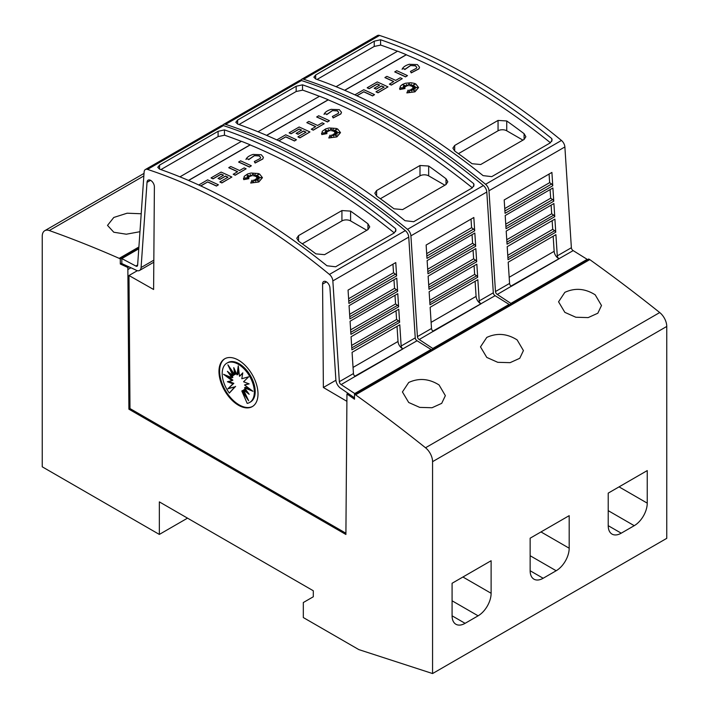 <?xml version="1.0" encoding="UTF-8"?>
<svg xmlns="http://www.w3.org/2000/svg" width="709" height="709" viewBox="0 0 709 709"><rect width="100%" height="100%" fill="white"/><g stroke="black" fill="none" stroke-linecap="round" stroke-linejoin="round"><path stroke-width="1.06" d="M557.283 255.869A2.455 1.418 -120 0 0 559.011 258.714A2.455 1.418 -120 0 0 559.091 258.758L511.375 286.294A2.455 1.418 60 0 1 511.304 286.259A2.455 1.418 60 0 1 509.576 283.405L508.202 262.197L555.909 234.661L557.283 255.869L571.374 247.725A2.455 1.418 -120 0 0 573.102 250.578A2.455 1.418 -120 0 0 573.182 250.614L511.003 286.055M300.625 80.347A6.133 3.545 60 0 1 301.511 79.381A6.133 3.545 60 0 1 303.674 79.266A613.347 354.119 60 0 1 394.621 120.645A613.347 354.119 60 0 1 485.568 184.287A6.133 3.545 60 0 1 488.98 190.765L495.476 291.55A2.455 1.418 -120 0 0 497.213 294.395A2.455 1.418 -120 0 0 497.284 294.439L511.286 303.682M571.374 247.725L564.878 146.949A6.133 3.545 -120 0 0 561.457 140.462A613.347 354.119 -120 0 0 470.519 76.82A613.347 354.119 -120 0 0 379.572 35.45A6.133 3.545 -120 0 0 377.41 35.556L301.511 79.381M466.176 79.328A613.347 354.119 60 0 1 551.77 138.592L552.116 140.036L550.317 142.837L491.762 176.638L483.095 175.628A613.347 354.119 -120 0 0 399.389 117.889A613.347 354.119 -120 0 0 315.682 78.974L313.883 77.184L315.682 74.977L374.237 41.175L380.582 39.757A613.347 354.119 60 0 1 466.176 79.328M553.162 236.248L554.154 251.314A6.133 3.545 -120 0 0 558.479 258.43A6.133 3.545 -120 0 0 558.665 258.537M354.89 94.838L363.761 89.715A613.347 354.119 60 0 1 374.529 94.66L372.579 95.919A613.347 354.119 -120 0 0 363.761 91.842L356.937 95.786M414.703 84.468L411.052 86.081L411.326 84.123L409.873 85.745L409.111 83.254L408.1 85.7L406.372 84.531L406.674 86.188L403.075 84.903L405.637 86.631L403.199 86.436L404.936 87.535L400.709 87.872L405.043 88.536L399.876 89.369L400.337 86.214L402.384 84.486L405.459 83.254L410.91 82.74L414.366 83.378L415.784 83.954L418.558 87.517L414.951 91.709L406.851 92.906L408.092 90.078L409.279 92.569L409.678 89.91A613.347 354.119 60 0 1 411.787 91L411.007 89.369L415.04 90.894L411.911 88.847L415.377 89.05L412.824 88.093L417.441 87.473L412.735 87.189L415.075 86.25L412.08 86.48L415.093 84.176L411.052 85.957M411.3 84.274L409.873 85.869L409.111 83.378L408.1 85.824L406.399 84.672M406.674 86.188L403.474 85.169M405.637 86.631L403.43 86.578M404.936 87.535L401.25 87.951M405.043 88.536L399.876 89.502L399.61 88.253M418.558 87.579L414.951 91.833L406.851 92.906M411.707 90.956L411.007 89.369M414.597 90.717L411.911 88.847M414.978 89.024L412.824 88.093M416.795 87.553L412.735 87.189M414.685 86.409L412.08 86.48M419.542 67.24L418.93 68.879L411.255 72.876L410.449 71.414L416.396 68.312L416.786 67.328L415.439 65.707L410.334 65.52L415.439 65.84L416.786 67.39M410.493 65.6L404.786 69.553M405.025 69.039L402.384 68.667L405.025 69.039M407.489 75.633L405.539 76.891A613.347 354.119 -120 0 0 394.762 71.937L396.712 70.687A613.347 354.119 60 0 1 407.489 75.633L405.539 76.767A613.347 354.119 -120 0 0 394.762 71.813M402.251 78.664L391.333 85.089A613.347 354.119 -120 0 0 389.383 84.167L393.752 81.517A613.347 354.119 -120 0 0 384.934 77.494L386.884 76.368A613.347 354.119 60 0 1 395.702 80.392L400.301 77.742A613.347 354.119 60 0 1 402.251 78.664L391.333 84.965A613.347 354.119 -120 0 0 389.383 84.043M393.628 81.588A613.347 354.119 -120 0 0 384.934 77.618L384.934 77.494M383.977 87.163A613.347 354.119 -120 0 0 381.602 86.055L376.16 89.201A613.347 354.119 -120 0 0 374.21 88.297L379.652 85.036A613.347 354.119 -120 0 0 377.232 83.937L369.176 88.59A613.347 354.119 -120 0 0 367.218 87.721L377.232 81.934A613.347 354.119 60 0 1 388 86.888L377.994 92.666A613.347 354.119 -120 0 0 376.045 91.745L384.101 87.092A613.347 354.119 -120 0 0 381.602 85.931L376.16 89.068A613.347 354.119 -120 0 0 374.21 88.173M379.528 85.107A613.347 354.119 -120 0 0 377.232 84.061L369.176 88.714A613.347 354.119 -120 0 0 367.218 87.845L367.218 87.721M388 86.888L377.994 92.79A613.347 354.119 -120 0 0 376.045 91.869L376.045 91.745M550.432 142.766A613.347 354.119 -120 0 0 466.176 84.584A613.347 354.119 -120 0 0 406.284 54.806L344.751 90.335M397.483 51.243A613.347 354.119 -120 0 0 380.582 45.021L380.582 39.757M380.91 45.039L374.237 46.439L317.038 79.452M409.226 64.297L417.388 64.581L419.542 67.178L418.93 68.755L411.255 72.752L410.449 71.414M479.213 300.935A2.455 1.418 -120 0 0 480.941 303.78A2.455 1.418 -120 0 0 481.021 303.824L433.314 331.369A2.455 1.418 60 0 1 433.234 331.325A2.455 1.418 60 0 1 431.506 328.48L430.141 307.272L477.848 279.727L479.213 300.935L493.313 292.799A2.455 1.418 -120 0 0 495.042 295.644A2.455 1.418 -120 0 0 495.112 295.688L432.933 331.121M222.564 125.422A6.133 3.545 60 0 1 223.45 124.447A6.133 3.545 60 0 1 225.604 124.341A613.347 354.119 60 0 1 316.551 165.711A613.347 354.119 60 0 1 407.498 229.353A6.133 3.545 60 0 1 410.91 235.84L417.415 336.615A2.455 1.418 -120 0 0 419.143 339.469A2.455 1.418 -120 0 0 419.214 339.505L433.217 348.757M493.313 292.799L486.808 192.015A6.133 3.545 -120 0 0 483.396 185.536A613.347 354.119 -120 0 0 392.449 121.895A613.347 354.119 -120 0 0 301.502 80.525A6.133 3.545 -120 0 0 299.349 80.631L223.45 124.447M388.115 124.394A613.347 354.119 60 0 1 473.709 183.666L474.046 185.102L472.247 187.912L413.702 221.713L405.025 220.703A613.347 354.119 -120 0 0 321.319 162.955A613.347 354.119 -120 0 0 237.621 124.048L235.822 122.258L237.621 120.051L296.167 86.25L302.521 84.832A613.347 354.119 60 0 1 388.115 124.394M475.101 281.313L476.085 296.389A6.133 3.545 -120 0 0 480.41 303.496A6.133 3.545 -120 0 0 480.596 303.603M276.82 139.912L285.692 134.79A613.347 354.119 60 0 1 296.459 139.735L294.51 140.985A613.347 354.119 -120 0 0 285.692 136.917L278.867 140.852M336.633 129.543L332.982 131.156L333.257 129.189L331.812 130.81L331.041 128.32L330.031 130.775L328.302 129.596L328.604 131.262L325.014 129.977L327.567 131.706L325.13 131.502L326.867 132.601L322.648 132.938L326.973 133.602L321.815 134.444L322.267 131.289L325.732 128.878L329.198 127.957L336.305 128.453L337.714 129.029L340.488 132.592L336.881 136.775L328.79 137.98L330.022 135.153L331.218 137.643L331.617 134.985A613.347 354.119 60 0 1 333.717 136.066L332.938 134.435L336.979 135.96L333.85 133.912L337.307 134.125L334.754 133.168L339.372 132.539L334.666 132.264L337.005 131.325L334.01 131.546L337.023 129.242L332.982 131.023M333.239 129.339L331.812 130.943L331.041 128.444L330.031 130.899L328.329 129.738M328.604 131.262L325.404 130.243M327.567 131.706L325.36 131.652M326.867 132.601L323.18 133.026M326.973 133.602L321.815 134.568L321.549 133.319M340.488 132.654L336.881 136.899L328.79 137.98M333.638 136.031L332.938 134.435M336.527 135.791L333.85 133.912M336.908 134.098L334.754 133.168M338.734 132.627L334.666 132.264M336.624 131.475L334.01 131.546M341.481 112.314L340.861 113.954L333.195 117.942L332.379 116.48L338.335 113.387L338.716 112.403L337.369 110.781L332.264 110.595L337.369 110.905L338.716 112.465M332.432 110.675L326.725 114.619M326.964 114.114L324.323 113.741L326.964 114.114M329.419 120.707L327.469 121.957A613.347 354.119 -120 0 0 316.701 117.012L318.651 115.762A613.347 354.119 60 0 1 329.419 120.707L327.469 121.833A613.347 354.119 -120 0 0 316.701 116.888M324.181 123.729L313.263 130.164A613.347 354.119 -120 0 0 311.313 129.242L315.682 126.592A613.347 354.119 -120 0 0 306.864 122.568L308.814 121.434A613.347 354.119 60 0 1 317.632 125.466L322.232 122.808A613.347 354.119 60 0 1 324.181 123.729L313.263 130.031A613.347 354.119 -120 0 0 311.313 129.118M315.567 126.663A613.347 354.119 -120 0 0 306.864 122.692L306.864 122.568M305.916 132.228A613.347 354.119 -120 0 0 303.541 131.13L298.099 134.267A613.347 354.119 -120 0 0 296.149 133.372L301.591 130.102A613.347 354.119 -120 0 0 299.163 129.011L291.107 133.664A613.347 354.119 -120 0 0 289.157 132.787L299.163 127.008A613.347 354.119 60 0 1 309.939 131.954L299.925 137.732A613.347 354.119 -120 0 0 297.975 136.819L306.031 132.166A613.347 354.119 -120 0 0 303.541 131.005L298.099 134.143A613.347 354.119 -120 0 0 296.149 133.248M301.467 130.172A613.347 354.119 -120 0 0 299.163 129.135L291.107 133.788A613.347 354.119 -120 0 0 289.157 132.911L289.157 132.787M309.939 131.954L299.925 137.865A613.347 354.119 -120 0 0 297.975 136.943L297.975 136.819M472.362 187.841A613.347 354.119 -120 0 0 388.115 129.658A613.347 354.119 -120 0 0 328.214 99.872L266.681 135.401M319.413 96.318A613.347 354.119 -120 0 0 302.521 90.087L302.521 84.832M302.849 90.105L296.167 91.505L238.977 124.527M331.165 109.363L339.319 109.656L341.481 112.252L340.861 113.83L333.195 117.818L332.379 116.48M137.643 264.98L135.818 266.026A2.455 1.418 -120 0 0 135.898 266.079A2.455 1.418 -120 0 0 137.121 266.194A2.455 1.418 -120 0 0 137.626 265.228L144.122 171.95A6.133 3.545 60 0 1 145.38 169.522A6.133 3.545 60 0 1 147.543 169.416A613.347 354.119 60 0 1 238.481 210.786A613.347 354.119 60 0 1 329.428 274.427A6.133 3.545 60 0 1 332.849 280.906L339.345 381.69A2.455 1.418 -120 0 0 341.073 384.535A2.455 1.418 -120 0 0 341.153 384.579L355.147 393.823M150.538 180.325L147.02 182.355L141.082 267.532A7.356 4.245 60 0 1 139.576 270.448A7.356 4.245 60 0 1 135.898 270.085A7.356 4.245 60 0 1 135.667 269.943L121.824 263.571L121.824 258.59L135.818 266.026M345.912 533.221L129.986 408.552L128.985 275.517L153.605 289.485L154.385 186.972A5.211 3.004 -120 0 0 150.698 180.414A5.211 3.004 -120 0 0 148.092 180.157A5.211 3.004 -120 0 0 147.02 182.355M326.432 281.872L322.586 284.087L323.366 387.495L346.914 401.329M354.5 397.829L341.304 388.665A7.356 4.245 60 0 1 341.073 388.541A7.356 4.245 60 0 1 335.889 379.997L329.951 287.978A5.211 3.004 -120 0 0 326.273 281.774A5.211 3.004 -120 0 0 323.667 281.517A5.211 3.004 -120 0 0 322.586 284.087M401.152 346.01A2.455 1.418 -120 0 0 402.88 348.855A2.455 1.418 -120 0 0 402.951 348.899L355.244 376.444A2.455 1.418 60 0 1 355.174 376.399A2.455 1.418 60 0 1 353.445 373.554L352.072 352.346L399.779 324.802L401.152 346.01L415.244 337.874A2.455 1.418 -120 0 0 416.972 340.719A2.455 1.418 -120 0 0 417.052 340.754L354.872 376.195M415.244 337.874L408.747 237.09A6.133 3.545 -120 0 0 405.326 230.611A613.347 354.119 -120 0 0 314.379 166.961A613.347 354.119 -120 0 0 223.432 125.59A6.133 3.545 -120 0 0 221.279 125.706L145.38 169.522M310.046 169.469A613.347 354.119 60 0 1 395.64 228.741L395.976 230.177L394.186 232.977L335.632 266.779L326.964 265.769A613.347 354.119 -120 0 0 243.258 208.029A613.347 354.119 -120 0 0 159.552 169.123L157.752 167.324L159.552 165.126L218.097 131.316L224.452 129.898A613.347 354.119 60 0 1 310.046 169.469M397.031 326.388L398.024 341.463A6.133 3.545 -120 0 0 402.349 348.571A6.133 3.545 -120 0 0 402.535 348.677M198.759 184.978L207.631 179.856A613.347 354.119 60 0 1 218.399 184.81L216.449 186.059A613.347 354.119 -120 0 0 207.631 181.983L200.807 185.926M258.572 174.609L254.912 176.222L255.196 174.263L253.742 175.885L252.98 173.395L251.97 175.841L250.242 174.671L250.543 176.328L246.945 175.043L249.506 176.771L247.069 176.576L248.806 177.675L244.578 178.012L248.912 178.677L243.745 179.519L244.197 176.364L247.671 173.944L251.128 173.031L258.236 173.519L259.654 174.095L262.427 177.658L258.82 181.85L250.72 183.046L251.961 180.219L253.148 182.709L253.547 180.051A613.347 354.119 60 0 1 255.648 181.141L254.877 179.51L258.909 181.034L255.781 178.987L259.246 179.191L256.693 178.234L261.302 177.613L256.605 177.33L258.936 176.399L255.949 176.621L258.953 174.317L254.912 176.098M255.169 174.414L253.742 176.009L252.98 173.519L251.97 175.974L250.268 174.813M250.543 176.328L247.344 175.309M249.506 176.771L247.29 176.718M248.806 177.675L245.119 178.092M248.912 178.677L243.745 179.643L243.479 178.393M262.427 177.72L258.82 181.974L250.72 183.046M255.568 181.096L254.877 179.51M258.457 180.857L255.781 178.987M258.847 179.173L256.693 178.234M260.664 177.702L256.605 177.33M258.555 176.55L255.949 176.621M263.411 157.38L262.8 159.02L255.125 163.017L254.318 161.555L260.265 158.453L260.655 157.469L259.299 155.856L254.203 155.661L259.299 155.98L260.646 157.531M254.363 155.741L248.655 159.693M248.894 159.188L246.253 158.807L248.894 159.188M251.358 165.782L249.4 167.032A613.347 354.119 -120 0 0 238.632 162.086L240.581 160.828A613.347 354.119 60 0 1 251.358 165.782L249.4 166.907A613.347 354.119 -120 0 0 238.632 161.962M246.12 168.804L235.202 175.229A613.347 354.119 -120 0 0 233.243 174.308L237.621 171.667A613.347 354.119 -120 0 0 228.794 167.634L230.753 166.509A613.347 354.119 60 0 1 239.571 170.532L244.171 167.882A613.347 354.119 60 0 1 246.12 168.804L235.202 175.105A613.347 354.119 -120 0 0 233.243 174.184M237.497 171.729A613.347 354.119 -120 0 0 228.794 167.758L228.794 167.634M227.846 177.303A613.347 354.119 -120 0 0 225.471 176.195L220.029 179.342A613.347 354.119 -120 0 0 218.08 178.446L223.521 175.176A613.347 354.119 -120 0 0 221.102 174.077L213.037 178.73A613.347 354.119 -120 0 0 211.087 177.862L221.102 172.083A613.347 354.119 60 0 1 231.87 177.028L221.864 182.807A613.347 354.119 -120 0 0 219.905 181.885L227.97 177.232A613.347 354.119 -120 0 0 225.471 176.071L220.029 179.217A613.347 354.119 -120 0 0 218.08 178.322M223.397 175.247A613.347 354.119 -120 0 0 221.102 174.201L213.037 178.854A613.347 354.119 -120 0 0 211.087 177.986L211.087 177.862M231.87 177.028L221.864 182.931A613.347 354.119 -120 0 0 219.905 182.009L219.905 181.885M394.301 232.915A613.347 354.119 -120 0 0 310.046 174.724A613.347 354.119 -120 0 0 250.153 144.946L188.612 180.476M241.352 141.383A613.347 354.119 -120 0 0 224.452 135.162L224.452 129.898M224.78 135.18L218.097 136.58L160.908 169.593M253.095 154.438L261.258 154.722L263.411 157.318L262.8 158.896L255.125 162.893L254.318 161.555M595.206 294.829L601.489 305.517L597.829 313.218L588.169 317.597L575.832 317.242L564.843 312.359L558.559 301.812L564.843 292.347C575.034 287.659 585.155 288.483 595.206 294.829M517.136 339.903L523.428 350.583L519.759 358.293L510.108 362.662L497.762 362.317L486.782 357.425L480.489 346.878L486.782 337.413C496.965 332.734 507.086 333.558 517.136 339.903M439.075 384.969L445.358 395.657L441.698 403.359L432.038 407.737L419.701 407.383L408.712 402.499L402.428 391.953L408.712 382.488C418.895 377.8 429.016 378.633 439.075 384.969M139.957 231.701L126.317 234.209L113.794 232.233L107.511 225.391L113.794 217.459L127.124 213.205L141.215 213.755M252.608 406.417A27.598 15.935 60 0 1 239.137 404.866A27.598 15.935 60 0 1 221.19 380.839A27.598 15.935 60 0 1 225.01 358.621M238.481 360.172A27.598 15.935 60 0 1 256.516 384.491A27.598 15.935 60 0 1 252.289 406.611A27.598 15.935 60 0 1 238.481 405.247A27.598 15.935 60 0 1 220.455 380.919A27.598 15.935 60 0 1 224.682 358.807A27.598 15.935 60 0 1 238.481 360.172M238.268 364.249A22.732 13.125 60 0 1 253.113 384.278A22.732 13.125 60 0 1 249.63 402.49A22.732 13.125 60 0 1 247.202 403.394L241.813 390.969L248.655 400.798L243.568 389.959L249.151 394.293L244.516 387.85L252.953 391.288L244.516 384.978L249.151 383.888L243.568 381.779L248.655 376.816L241.813 378.73L242.779 372.845L239.509 376.311L238.268 365.853L237.028 374.875L233.757 367.643L234.723 374.644L227.881 364.825L232.969 375.664L227.385 371.321L232.02 377.764L223.583 374.325L232.02 380.636L227.385 381.734L232.969 383.835L227.881 388.807L234.723 386.884L229.335 393.087A22.732 13.125 60 0 1 226.907 363.123A22.732 13.125 60 0 1 238.268 364.249M226.907 363.123L227.775 362.627A22.732 13.125 60 0 1 239.137 363.752A22.732 13.125 60 0 1 253.982 383.782A22.732 13.125 60 0 1 250.499 401.994L249.63 402.49M238.641 368.964L237.896 374.37L237.028 374.875M242.691 373.351L239.509 376.311M244.516 384.978L248.664 383.702M244.516 387.85L245.385 387.353L250.445 389.409M243.568 389.959L244.437 389.454L247.237 391.634M241.813 390.969L242.673 390.473L246.147 395.445M235.113 370.63L235.592 374.148L234.723 374.644M231.258 369.664L233.837 375.158L232.969 375.664M230.168 373.483L232.889 377.259L232.02 377.764M226.96 375.708L232.889 380.13L232.02 380.636M228.732 381.415L233.837 383.339L232.969 383.835M233.837 383.339L227.881 388.807M228.75 388.302L234.723 386.884M235.592 386.378L229.335 393.087M159.339 501.875L159.339 534.426L42.239 466.814L42.239 236.31A12.266 7.081 60 0 1 44.773 230.691A12.266 7.081 60 0 1 49.276 230.54A1410.697 814.473 60 0 1 119.218 258.36L120.3 258.989L120.3 263.996L127.85 267.497L128.896 409.182L345.903 534.471L346.958 393.974L354.5 399.211L354.5 394.204L355.581 394.824A1410.697 814.473 60 0 1 425.524 447.769A12.266 7.081 60 0 1 432.57 461.665L432.57 673.55L358.834 649.604L303.319 617.557L303.319 602.535L313.298 596.774L313.298 590.765L159.339 501.875M187.522 518.146L159.339 534.426M491.115 560.73L491.115 593.282A18.399 10.626 -60 0 1 478.105 615.82L465.095 623.335A18.399 10.626 -60 0 1 455.896 624.248A18.399 10.626 -60 0 1 452.085 615.82L452.085 583.268L491.115 560.73M569.185 515.665L569.185 548.217A18.399 10.626 -60 0 1 556.175 570.745L543.156 578.26A18.399 10.626 -60 0 1 533.957 579.173A18.399 10.626 -60 0 1 530.146 570.745L530.146 538.193L569.185 515.665M647.246 470.59L647.246 503.142A18.399 10.626 -60 0 1 634.236 525.679L621.226 533.186A18.399 10.626 -60 0 1 612.027 534.099A18.399 10.626 -60 0 1 608.216 525.679L608.216 493.127L647.246 470.59M336.075 86.702L397.607 51.172A613.347 354.119 60 0 1 406.284 54.682L344.627 90.282M551.77 141.392L551.77 138.592M258.005 131.768L319.546 96.238A613.347 354.119 60 0 1 328.214 99.747L266.557 135.348M473.709 186.458L473.709 183.666M179.944 176.842L241.477 141.313A613.347 354.119 60 0 1 250.153 144.822L188.488 180.423M395.64 231.533L395.64 228.741M302.273 243.816L341.924 220.924A6.133 3.545 180 0 1 350.601 220.924L366.81 230.283M367.944 229.627L324.58 254.664L315.904 253.866A613.347 354.119 -120 0 0 298.56 241.157L296.761 238.268L298.56 235.61L341.924 210.564L350.601 211.114A613.347 354.119 60 0 1 367.944 223.814L369.743 226.88L367.944 229.627L367.944 223.814M207.631 181.983L200.682 185.864M216.449 186.059L216.449 185.935A613.347 354.119 -120 0 0 207.631 181.858M218.399 184.81L216.449 185.935M245.943 159.463C246.918 157.221 249.364 155.528 253.308 154.376M254.363 155.617L248.655 159.569M399.619 322.329L351.912 349.874L351.07 336.784L398.777 309.239L399.619 322.329A1.843 1.063 -120 0 0 398.564 320.858L351.788 347.862M398.618 306.811L350.911 334.356L350.069 321.221L397.776 293.686L398.618 306.811A1.843 1.063 -120 0 0 397.554 305.295L350.778 332.291M397.625 291.346L349.918 318.89L349.067 305.668L396.774 278.123L397.625 291.346A1.843 1.063 -120 0 0 396.526 289.724L349.776 316.71M396.623 275.907L348.917 303.452L348.057 290.105L395.764 262.569L396.623 275.907A1.843 1.063 -120 0 0 395.498 274.153L348.775 301.13M341.153 384.579L355.174 376.399M392.954 264.191L393.522 272.788L395.498 274.153M393.974 279.736L394.541 288.359L396.526 289.724M394.993 295.29L395.56 303.922L397.554 305.295M396.012 310.834L396.579 319.493L398.564 320.858M396.579 319.493L351.629 345.443M395.56 303.922L350.627 329.862M394.541 288.359L349.617 314.291M393.522 272.788L348.615 298.711M431.045 350.007L431.045 349.484L355.147 393.3M431.045 349.484L417.052 340.754M335.906 380.254L323.366 387.495M128.985 275.517L137.351 270.678M138.769 248.806L121.824 258.59M348.039 393.344L346.958 393.974M129.986 408.552L128.896 409.182M380.343 198.742L419.994 175.85A6.133 3.545 180 0 1 428.661 175.85L444.871 185.209M446.014 184.553L402.641 209.589L393.974 208.792A613.347 354.119 -120 0 0 376.621 196.083L374.822 193.194L376.621 190.535L419.994 165.498L428.661 166.039A613.347 354.119 60 0 1 446.014 178.748L447.813 181.805L446.014 184.553L446.014 178.748M285.692 136.917L278.752 140.799M294.51 140.985L294.51 140.861A613.347 354.119 -120 0 0 285.692 136.784M296.459 139.735L294.51 140.861M324.013 114.388C324.979 112.146 327.434 110.453 331.378 109.301M332.432 110.542L326.725 114.495M477.689 277.263L429.982 304.808L429.14 291.718L476.847 264.173L477.689 277.263A1.843 1.063 -120 0 0 476.634 275.783L429.849 302.796M476.687 261.745L428.98 289.29L428.13 276.156L475.836 248.611L476.687 261.745A1.843 1.063 -120 0 0 475.615 260.221L428.848 287.225M475.686 246.271L427.979 273.816L427.128 260.593L474.835 233.048L475.686 246.271A1.843 1.063 -120 0 0 474.587 244.649L427.846 271.644M474.693 230.833L426.986 258.377L426.127 245.039L473.834 217.495L474.693 230.833A1.843 1.063 -120 0 0 473.559 229.078L426.836 256.055M419.214 339.505L433.234 331.325M471.024 219.116L471.582 227.722L473.559 229.078M472.043 234.67L472.602 243.284L474.587 244.649M473.063 250.215L473.63 258.847L475.615 260.221M474.082 265.769L474.649 274.418L476.634 275.783M474.649 274.418L429.698 300.368M473.63 258.847L428.688 284.796M472.602 243.284L427.687 269.216M471.582 227.722L426.685 253.645M509.115 304.932L509.115 304.409L433.217 348.234M509.115 304.409L495.112 295.688M458.413 153.676L498.055 130.784A6.133 3.545 180 0 1 506.731 130.784L522.941 140.143M524.084 139.478L480.711 164.523L472.034 163.717A613.347 354.119 -120 0 0 454.691 151.017L452.891 148.119L454.691 145.46L498.055 120.424L506.731 120.964A613.347 354.119 60 0 1 524.084 133.673L525.874 136.74L524.084 139.478L524.084 133.673M363.761 91.842L356.813 95.724M372.579 95.919L372.579 95.795A613.347 354.119 -120 0 0 363.761 91.718M374.529 94.66L372.579 95.795M402.083 69.322C403.049 67.08 405.504 65.379 409.439 64.235M410.493 65.476L404.786 69.42M555.759 232.189L508.043 259.733L507.201 246.643L554.908 219.099L555.759 232.189A1.843 1.063 -120 0 0 554.695 230.717L507.919 257.721M554.757 216.67L507.05 244.215L506.199 231.081L553.906 203.536L554.757 216.67A1.843 1.063 -120 0 0 553.685 215.146L506.917 242.15M553.756 201.205L506.049 228.75L505.198 215.527L552.905 187.982L553.756 201.205A1.843 1.063 -120 0 0 552.657 199.583L505.907 226.57M552.763 185.767L505.056 213.312L504.188 199.965L551.903 172.42L552.763 185.767A1.843 1.063 -120 0 0 551.629 184.012L504.905 210.99M497.284 294.439L511.304 286.259M549.085 174.051L549.652 182.647L551.629 184.012M550.104 189.595L550.671 198.21L552.657 199.583M551.123 205.149L551.691 213.781L553.685 215.146M552.143 220.694L552.71 229.344L554.695 230.717M552.71 229.344L507.759 255.302M551.691 213.781L506.758 239.722M550.671 198.21L505.747 224.15M549.652 182.647L504.746 208.57M587.176 259.866L587.176 259.343L511.286 303.16M587.176 259.343L573.182 250.614M432.57 673.55L666.761 538.335L666.761 326.45A12.266 7.081 -120 0 0 659.724 312.554A1410.697 814.473 -120 0 0 589.782 259.609L588.7 258.989L354.5 394.204M589.782 259.609L355.581 394.824M138.893 246.998L119.218 258.36M138.804 248.31L120.3 258.989M121.824 263.119L120.3 263.996M128.958 266.859L127.85 267.497M561.457 140.462L485.568 184.287M509.576 283.405L495.476 291.55M483.396 185.536L407.498 229.353M431.506 328.48L417.415 336.615M153.826 260.176L141.082 267.532M405.326 230.611L329.428 274.427M353.445 373.554L339.345 381.69M462.924 577.011L491.115 593.282M452.085 600.798L478.105 615.82M452.085 615.82L465.095 623.335M540.994 531.936L569.185 548.217M530.146 555.723L556.175 570.745M530.146 570.745L543.156 578.26M619.054 486.87L647.246 503.142M608.216 510.657L634.236 525.679M608.216 525.679L621.226 533.186M298.56 241.157L298.56 235.61M341.924 220.924L341.924 210.564M350.601 220.924L350.601 211.114M398.024 341.463L353.047 367.422M408.747 237.09L332.849 280.906M159.552 169.123L159.552 165.126M218.097 136.58L218.097 131.316M223.432 125.59L147.543 169.416M376.621 196.083L376.621 190.535M419.994 175.85L419.994 165.498M428.661 175.85L428.661 166.039M476.085 296.389L431.116 322.356M486.808 192.015L410.91 235.84M237.621 124.048L237.621 120.051M296.167 91.505L296.167 86.25M301.502 80.525L225.604 124.341M454.691 151.017L454.691 145.46M498.055 130.784L498.055 120.424M506.731 130.784L506.731 120.964M554.154 251.314L509.177 277.281M564.878 146.949L488.98 190.765M315.682 78.974L315.682 74.977M374.237 46.439L374.237 41.175M379.572 35.45L303.674 79.266M659.724 312.554L425.524 447.769M666.761 326.45L432.57 461.665M143.847 175.938L49.276 230.54M130.943 267.772L127.85 269.553M153.809 262.224L139.576 270.448M144.024 173.395L44.773 230.691"/></g></svg>
